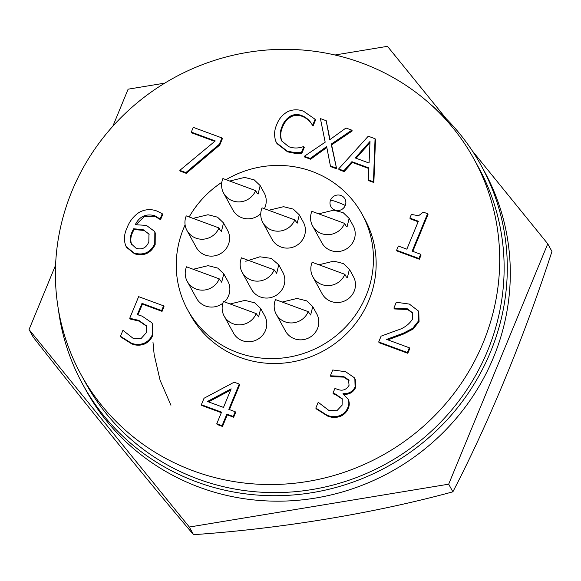 <?xml version="1.0" encoding="UTF-8"?>
<svg xmlns="http://www.w3.org/2000/svg" width="581" height="581" viewBox="0 0 581 581"><rect width="100%" height="100%" fill="white"/><g stroke="black" fill="none" stroke-linecap="round" stroke-linejoin="round"><path stroke-width="0.87" d="M336.987 210.525A8.003 7.698 -28.8 0 0 344.954 198.927A8.003 7.698 -28.8 0 0 344.947 198.927A8.003 7.698 151.2 0 1 336.849 210.504M336.094 210.387A8.003 7.698 151.2 0 1 337.539 195.027A8.003 7.698 151.2 0 1 344.947 198.92L344.954 198.927M226.024 179.703A99.467 95.705 151.2 0 1 312.171 171.468A99.467 95.705 151.2 0 1 362.028 214.128A99.467 95.705 151.2 0 1 347.91 324.525A99.467 95.705 151.2 0 1 237.535 352.565A99.467 95.705 151.2 0 1 187.678 309.905A99.467 95.705 151.2 0 1 185.107 224.876M189.174 216.953A99.467 95.705 151.2 0 1 221.826 182.311M187.678 309.905L190.372 314.815A99.467 95.705 -28.8 0 0 240.229 357.475A99.467 95.705 -28.8 0 0 350.612 329.434A99.467 95.705 -28.8 0 0 364.73 219.037L362.028 214.128M193.473 470.915A224.084 215.616 151.2 0 1 81.151 374.818A224.084 215.616 151.2 0 1 112.954 126.099A224.084 215.616 151.2 0 1 361.629 62.937A224.084 215.616 151.2 0 1 473.951 159.034A224.084 215.616 151.2 0 1 442.148 407.753A224.084 215.616 151.2 0 1 193.473 470.915M81.151 374.818L85.589 382.894A224.084 215.616 -28.8 0 0 197.91 478.991A224.084 215.616 -28.8 0 0 446.586 415.829A224.084 215.616 -28.8 0 0 478.388 167.11L473.951 159.034M229.691 181.054L244.637 177.408L254.18 179.856L260.172 185.586L258.095 194.083L257.049 193.197A40.815 8.526 -69.8 0 1 256.758 192.66L255.633 190.612A17.837 17.161 151.2 0 1 240.135 201.847A17.837 17.161 151.2 0 1 223.634 193.168A17.837 17.161 151.2 0 1 222.901 178.549L255.633 190.612M264.391 208.702A17.837 17.161 -28.8 0 0 264.929 207.526A17.837 17.161 -28.8 0 0 264.188 192.907L260.172 185.586M193.204 269.272L208.114 265.655L217.752 268.088L223.779 273.825L221.681 282.228L219.255 278.865A17.837 17.161 151.2 0 1 203.757 290.101A17.837 17.161 151.2 0 1 187.256 281.422A17.837 17.161 151.2 0 1 186.523 266.81L219.255 278.865M224.411 301.866A17.837 17.161 -28.8 0 0 228.551 295.787A17.837 17.161 -28.8 0 0 227.817 281.168L223.779 273.825M245.77 261.247L259.918 256.787L271.291 258.392L278.742 264.842L276.679 273.331L274.203 269.867A17.837 17.161 151.2 0 1 258.705 281.095A17.837 17.161 151.2 0 1 242.204 272.424A17.837 17.161 151.2 0 1 241.471 257.804L274.203 269.867M242.204 272.424L251.5 289.338A17.837 17.161 -28.8 0 0 268.001 298.009A17.837 17.161 -28.8 0 0 283.499 286.782A17.837 17.161 -28.8 0 0 282.765 272.162L278.742 264.842M318.94 264.769L333.893 261.123L343.422 263.571L349.406 269.308L347.336 277.805L346.305 276.934A40.714 8.504 -69.8 0 1 346 276.374L344.874 274.326A17.837 17.161 151.2 0 1 329.369 285.561A17.837 17.161 151.2 0 1 312.876 276.883A17.837 17.161 151.2 0 1 312.142 262.263L344.874 274.326M312.876 276.883L322.164 293.797A17.837 17.161 -28.8 0 0 338.665 302.476A17.837 17.161 -28.8 0 0 354.163 291.241A17.837 17.161 -28.8 0 0 353.43 276.621L349.406 269.308M318.649 213.837L333.603 210.191L343.139 212.639L349.13 218.369L347.06 226.866L346.015 225.98A40.815 8.526 -69.8 0 1 345.724 225.443L344.598 223.394A17.837 17.161 151.2 0 1 329.1 234.622A17.837 17.161 151.2 0 1 312.6 225.951A17.837 17.161 151.2 0 1 311.866 211.331L344.598 223.394M312.6 225.951L321.889 242.865A17.837 17.161 -28.8 0 0 338.389 251.544A17.837 17.161 -28.8 0 0 353.887 240.309A17.837 17.161 -28.8 0 0 353.154 225.689L349.13 218.369M282.17 302.055L297.08 298.438L306.717 300.871L312.745 306.608L310.646 315.011L308.22 311.648A17.837 17.161 151.2 0 1 292.722 322.883A17.837 17.161 151.2 0 1 276.222 314.205A17.837 17.161 151.2 0 1 275.488 299.593L308.22 311.648M276.222 314.205L285.511 331.126A17.837 17.161 -28.8 0 0 302.011 339.798A17.837 17.161 -28.8 0 0 317.509 328.57A17.837 17.161 -28.8 0 0 316.776 313.951L312.745 306.608M230.105 303.965L244.986 300.384L254.674 302.81L260.724 308.547L258.596 316.885L256.185 313.58A17.837 17.161 151.2 0 1 240.687 324.808A17.837 17.161 151.2 0 1 224.193 316.137A17.837 17.161 151.2 0 1 223.453 301.517L256.185 313.58M224.193 316.137L233.482 333.051A17.837 17.161 -28.8 0 0 249.983 341.722A17.837 17.161 -28.8 0 0 265.481 330.495A17.837 17.161 -28.8 0 0 264.747 315.875L260.724 308.547M193.045 218.376L207.998 214.73L217.526 217.185L223.518 222.915L221.448 231.412L220.41 230.541A40.714 8.504 -69.8 0 1 220.105 229.982L218.979 227.934A17.837 17.161 151.2 0 1 203.481 239.169A17.837 17.161 151.2 0 1 186.98 230.49A17.837 17.161 151.2 0 1 186.247 215.878L218.979 227.934M186.98 230.49L196.276 247.412A17.837 17.161 -28.8 0 0 212.777 256.083A17.837 17.161 -28.8 0 0 228.275 244.855A17.837 17.161 -28.8 0 0 227.541 230.236L223.518 222.915M268.683 210.286L283.564 206.691L293.26 209.109L299.317 214.854L297.196 223.198L294.792 219.909A17.837 17.161 151.2 0 1 279.294 231.136A17.837 17.161 151.2 0 1 262.801 222.465A17.837 17.161 151.2 0 1 262.06 207.845L294.792 219.909M262.801 222.465L272.09 239.379A17.837 17.161 -28.8 0 0 288.59 248.058A17.837 17.161 -28.8 0 0 304.088 236.823A17.837 17.161 -28.8 0 0 303.355 222.203L299.317 214.854M82.785 384.433L85.777 389.895A227.28 218.696 -28.8 0 0 296.034 500.444A227.28 218.696 -28.8 0 0 493.545 357.315A227.28 218.696 -28.8 0 0 484.191 171.025L481.191 165.57A227.28 218.696 151.2 0 1 490.546 351.854A227.28 218.696 151.2 0 1 293.035 494.983A227.28 218.696 151.2 0 1 82.785 384.433A227.28 218.696 151.2 0 1 58.434 309.724M431.196 104.95A227.28 218.696 151.2 0 1 481.191 165.57M185.869 172.593L179.827 170.364L180.241 171.126L186.283 173.356L219.763 145.018L222.37 138.699L221.949 137.937L219.342 144.255L185.869 172.593L186.283 173.356M179.827 170.364L215.268 140.936L191.309 132.105L191.73 132.867L214.759 141.357M134.16 253.055L126.193 246.649L126.607 247.412L134.581 253.824C143.95 256.41 150.813 253.323 155.171 244.572L155.258 232.93L154.836 232.168L154.757 243.809C150.392 252.561 143.529 255.647 134.16 253.055L134.581 253.824M160.538 219.683L162.665 214.512L162.252 213.743L160.116 218.914L160.538 219.683L155.134 216.473L144.161 216.691L136.194 224.527M378.703 341.955L379.124 342.717L407.811 353.292L407.39 352.529L378.703 341.955L381.092 336.159L396.946 330.313C403.831 328.352 409.089 324.525 412.721 318.816L412.583 312.796L407.274 308.78L393.889 308.097L394.593 308.969L407.695 309.542L412.779 313.188M419.054 321.554L418.785 311.736L418.371 310.973L418.632 320.792L419.054 321.554L413.164 329.028L403.933 333.886L387.861 339.87M407.811 353.292L409.765 348.549L409.344 347.787L407.39 352.529M226.859 414.108L222.08 425.706L216.771 423.745L217.185 424.508L222.501 426.469L227.28 414.87L233.656 417.223L235.61 412.481L235.189 411.718L233.235 416.461L226.859 414.108L227.28 414.87M216.771 423.745L221.55 412.154L201.36 404.717L201.781 405.48L221.332 412.684M229.451 409.605L239.662 384.84L239.241 384.07L228.812 409.365L235.189 411.718M329.964 139.571L326.21 120.725L329.717 139.745L345.978 128.009L351.839 130.166L352.253 130.936L331.606 144.894L336.639 168.817L330.829 166.674L330.407 165.912L326.645 146.565L310.181 158.46L310.595 159.223L326.827 147.501M310.181 158.46L304.321 156.296L304.734 157.059L310.595 159.223M313.123 125.903L315.534 120.049L315.12 119.287L312.709 125.14L313.123 125.903L312.745 125.765C310.348 121.276 306.753 118.11 301.96 116.265C298.307 114.842 294.683 115.002 291.096 116.745C287.021 119.214 284.174 122.678 282.548 127.145C280.55 131.502 280.224 135.896 281.56 140.326L282.017 141.365M301.859 153.246L304.233 147.487L303.812 146.717L301.437 152.483L301.859 153.246L295.446 153.428L287.602 151.852L277.006 143.638L275.822 141.321C273.905 135.671 274.239 130.028 276.825 124.392C278.945 118.691 282.693 114.384 288.06 111.472C293.231 109.322 298.416 109.264 303.616 111.291L315.12 119.287M138.83 320.392L139.251 321.155L130.151 319.02L129.73 318.257L138.83 320.392L146.572 325.956L146.514 332.463L141.234 338.382L133.1 338.309L122.925 330.313L120.463 336.283L120.884 337.045L131.764 343.894C136.019 345.615 140.326 345.637 144.669 343.952C148.482 342.093 151.191 339.217 152.788 335.339L152.832 324.525L151.786 322.709L142.127 316.144L137.341 314.641L141.989 303.347L142.41 304.11L162.063 311.358L164.016 306.615L163.602 305.846L161.641 310.588L162.063 311.358M139.251 321.155L146.746 326.311M137.995 314.815L142.41 304.11M355.1 386.982C352.594 391.826 348.593 393.998 343.095 393.49L343.509 394.245C349.007 394.76 353.016 392.589 355.521 387.745L355.281 379.437L354.86 378.674L355.1 386.982L355.521 387.745M343.095 393.49L342.935 393.889L347.874 398.827C349.196 401.74 349.166 404.688 347.794 407.688C346.276 411.363 343.661 413.999 339.958 415.597C335.622 417.093 331.352 416.991 327.147 415.284L315.81 408.087L316.224 408.85L327.568 416.047C331.773 417.754 336.043 417.862 340.379 416.359C344.083 414.761 346.69 412.125 348.208 408.45C349.588 405.451 349.609 402.502 348.295 399.597L348.172 399.365M315.81 408.087L318.206 402.277L328.933 410.476L336.871 410.731L342.093 405.189L342.224 398.762L335.52 394.085L332.978 393.148L333.4 393.918L335.934 394.848L342.398 399.118M332.978 393.148L334.932 388.406L336.864 389.117C342.18 391.318 346.24 390.054 349.05 385.319L348.542 379.771L343.422 376.365L330.342 375.791L331.047 376.662L343.843 377.127L349.108 380.766M412.808 251.362L428.008 214.476L427.587 213.714L412.169 251.123L420.666 254.26L421.087 255.023L419.351 259.235L397.041 251.014L396.62 250.251L398.355 246.039L406.853 249.169L418.364 221.238L409.866 218.107L410.288 218.87L418.146 221.768M373.445 181.773L368.289 179.87L368.71 180.633L373.866 182.536L375.486 139.491L375.065 138.728L373.445 181.773L373.866 182.536M368.289 179.87L368.87 167.931L351.904 161.685L343.792 170.843L338.636 168.948L339.057 169.71L344.206 171.606L352.326 162.448L368.841 168.534M219.763 145.018L219.342 144.255M191.309 132.105L193.262 127.362L221.949 137.937M155.171 244.572L154.757 243.809M126.193 246.649L125.612 245.516C123.717 239.692 124.174 233.889 126.963 228.108C129.316 221.528 133.398 216.277 139.208 212.348C145.17 209.153 151.256 208.79 157.458 211.259L162.252 213.743M160.116 218.914L160.262 219.582M159.848 218.819L154.72 215.711L155.134 216.473M154.72 215.711C146.005 213.401 139.52 216.393 135.257 224.694L146.412 225.399L154.248 231.173L154.836 232.168M407.274 308.78L407.695 309.542M394.179 308.199L394.593 308.969M393.889 308.097L396.293 302.251L409.373 304.088L418.371 310.973M418.632 320.792L412.742 328.265L413.164 329.028M412.742 328.265L403.512 333.124L386.597 339.398L409.344 347.787M233.656 417.223L233.235 416.461M222.08 425.706L222.501 426.469M201.36 404.717L204.025 398.261L234.15 382.196L239.241 384.07M304.321 156.296L325.178 142.185L320.414 118.589L326.21 120.725M351.839 130.166L331.185 144.132L331.606 144.894M331.185 144.132L336.639 168.817M336.225 168.054L330.407 165.912M312.709 125.14L312.331 125.002L312.745 125.765M312.331 125.002C309.934 120.521 306.34 117.355 301.539 115.503L301.96 116.265M301.539 115.503C297.879 114.079 294.262 114.239 290.674 115.975L291.096 116.745M290.674 115.975C286.615 118.444 283.76 121.908 282.126 126.382L282.548 127.145M282.126 126.382C280.136 130.732 279.802 135.126 281.139 139.563L281.56 140.326M281.139 139.563L281.829 141.03L288.742 146.695C293.601 148.453 298.503 148.424 303.456 146.586L303.812 146.717M301.437 152.483L295.025 152.665L295.446 153.428M295.025 152.665L287.181 151.089L287.602 151.852M287.181 151.089L276.585 142.875M120.463 336.283L131.342 343.131C135.576 344.845 139.883 344.867 144.248 343.189C148.061 341.323 150.769 338.454 152.375 334.576L152.418 323.755M152.375 334.576L152.788 335.339M144.248 343.189L144.669 343.952M131.342 343.131L131.764 343.894M146.216 325.36L146.637 326.13M129.73 318.257L138.634 296.651L163.602 305.846M161.641 310.588L141.989 303.347M330.342 375.791L332.739 369.981L345.593 371.702L354.221 377.635L354.86 378.674M347.794 407.688L348.208 408.45M339.958 415.597L340.379 416.359M327.147 415.284L327.568 416.047M341.868 398.174L342.282 398.936M335.52 394.085L335.934 394.848M348.542 379.771L348.956 380.54M343.422 376.365L343.843 377.127M330.625 375.892L331.047 376.662M409.866 218.107L411.392 214.418L418.56 215.74L423.295 212.13L427.587 213.714M420.666 254.26L418.93 258.472L419.351 259.235M418.93 258.472L396.62 250.251M351.904 161.685L352.326 162.448M343.792 170.843L344.206 171.606M338.636 168.948L368.252 136.215L375.065 138.728M223.634 193.168L232.93 210.082A17.837 17.161 -28.8 0 0 260.767 213.634M187.256 281.422L196.552 298.344A17.837 17.161 -28.8 0 0 222.857 303.217M330.923 206.633L330.923 206.633A8.003 7.698 -28.8 0 0 335.971 210.373M148.823 241.87C146.405 247.804 142.192 249.961 136.186 248.341L131.161 243.73C129.868 239.575 130.26 235.465 132.337 231.383L133.543 228.776L143.064 229.626L148.961 234.027L148.823 241.87M207.432 401.486L223.503 407.412L231.158 388.842L207.432 401.486M355.252 157.945L369.066 163.036L370.017 141.452L355.252 157.945M131.771 244.877L131.161 243.73M148.554 233.337L149.135 234.375M143.064 229.626L148.968 234.107M133.543 228.776L133.957 229.539L143.485 230.396M132.337 231.383L132.758 232.153L133.957 229.539M131.582 244.492C130.289 240.338 130.681 236.227 132.758 232.153M208.528 401.892L230.635 390.105M356.08 158.25L369.959 142.744M170.93 405.269L160.095 380.286L154.147 354.475L152.956 341.933M448.685 484.176L452.882 491.817C374.636 513.168 281.189 528.674 193.531 534.673C146.79 479.579 89.053 408.458 33.248 337.176L29.05 329.543L189.333 527.032L448.685 484.176L547.752 243.824L472.317 150.871M446.346 118.873L387.469 46.327L334.983 54.999M164.793 83.127L128.118 89.183L112.852 126.215M55.587 265.161L29.05 329.543M193.531 534.673L189.333 527.032M452.882 491.817C489.006 422.314 524.679 335.629 551.95 251.457L547.752 243.824M330.589 200.067A15.15 2.644 -157.6 0 1 337.634 202.224A15.15 2.644 22.4 0 1 345.274 205.478M403.512 333.124L403.933 333.886"/></g></svg>
